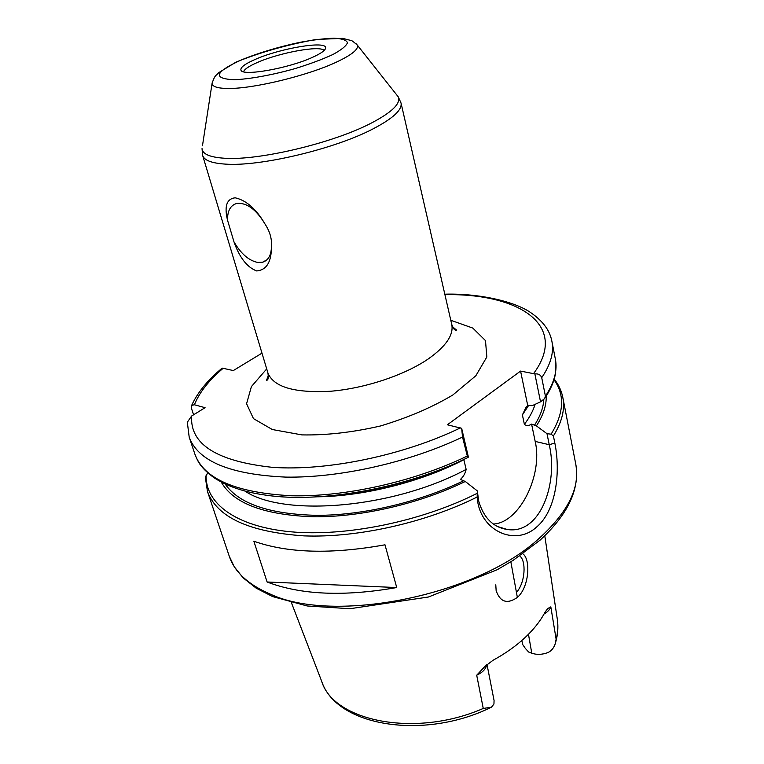 <?xml version="1.0" encoding="UTF-8"?>
<svg xmlns="http://www.w3.org/2000/svg" width="764" height="764" viewBox="0 0 764 764"><rect width="100%" height="100%" fill="white"/><g stroke="black" fill="none" stroke-linecap="round" stroke-linejoin="round"><path stroke-width="1.15" d="M495.779 584.842L496.142 590.61C500.153 602.147 507.229 604.419 517.362 597.429C529.318 587.105 530.837 559.248 522.853 553.814M517.362 597.41L510.849 561.788M490.316 707.741C423.266 740.354 336.17 726.335 321.625 681.144C333.324 721.226 415.463 738.215 483.259 708.448L476.707 675.223L484.863 666.466L493.047 660.268C505.3 653.573 515.862 646.105 524.753 637.873C533.578 629.641 540.301 621.161 544.904 612.441L547.607 608.631L550.825 606.855L556.135 639.22C557.93 632.172 558.303 625.391 557.262 618.888L544.78 535.793M519.74 555.982C526.406 560.757 525.393 582.588 516.445 592.434M476.707 675.223C482.571 672.473 485.914 668.997 486.706 664.785M544.073 613.969C547.683 611.926 549.927 609.548 550.825 606.855M483.259 708.448L491.491 707.187L493.945 704.016L494.069 700.483L487.012 664.527M528.468 634.282L531.773 653.21C536.748 654.91 542.096 654.71 547.836 652.609C551.178 651.1 553.594 648.302 555.084 644.214L556.135 639.22M531.773 653.21L528.65 652.026L525.346 648.416L522.738 644.606L521.802 640.528M324.117 50.481C320.422 45.124 279.567 52.601 257.392 62.476C248.978 66.143 244.375 69.237 243.582 71.759M265.07 224.11C256.16 209.346 246.724 202.47 236.764 203.453C230.499 205.249 227.414 210.816 227.519 220.166C224.158 206.204 226.717 198.755 235.188 197.8C246.428 200.378 256.389 209.155 265.07 224.11C269.883 231.473 272.013 238.912 271.449 246.447C271.516 261.937 266.579 270.093 256.637 270.933C247.02 267.219 239.466 257.516 233.975 241.844C240.918 253.753 248.854 260.629 257.774 262.453L262.587 262.214C268.336 260.457 271.287 255.195 271.449 246.447M233.975 241.844L227.519 220.166M193.598 414.795L191.525 408.549L191.688 405.34L194.409 404.777L205.077 407.68L191.649 415.998L187.323 422.206L187.256 423.409M461.666 428.327L462.526 437.056L467.721 457.598L468.408 457.13L461.666 428.327L447.36 424.784L520.571 371.084L534.876 373.921L540.54 401.845L544.646 398.541L545.429 396.182L541.724 377.693C540.635 374.828 538.353 373.567 534.876 373.921M261.976 353.149L233.306 370.569L222.467 368.152L220.108 369.843M312.266 57.443C321.09 53.461 325.531 50.252 325.607 47.807C326.409 40.492 280.264 48.285 255.348 59.353C244.919 63.899 240.125 67.509 240.966 70.164C242.159 76.524 288.353 68.445 312.266 57.443M356.845 492.398C383.06 488.282 408.578 481.54 433.408 472.171M520.571 371.084L527.714 405.445L525.938 407.527L522.395 414.9L524.381 424.335C526.406 425.997 528.803 425.92 531.582 424.087L535.182 441.42C543.147 474.96 519.482 522.872 493.401 524.037M540.54 401.845L532.231 405.665L527.714 405.445M531.582 424.087L536.404 425.882L546.995 433.685L549.23 444.705C558.36 482.819 540.415 535.001 507.229 529.462C493.277 527.38 483.774 517.982 478.751 501.279L477.299 490.88L465.276 481.473L460.425 479.42C463.347 476.793 465.257 473.451 466.145 469.392L463.863 459.718C421.537 481.731 364.332 496.208 317.614 496.81M207.693 472.83L205.296 477.481M477.299 490.88L477.166 497.001M221.207 482.027C233.354 503.38 264.019 514.965 313.183 516.779C360.885 517.304 419.761 503.715 465.276 481.473M205.306 477.032L207.445 491.395C216.938 517.257 249.131 532.078 304.024 535.879C357.428 537.951 425.5 522.796 477.166 497.011C479.171 530.646 515.022 546.948 536.509 527.122C556.717 510.314 560.595 470.786 554.836 443.072L553.403 435.957L551.111 434.172L546.995 433.685M396.726 587.545C344.153 596.77 300.94 594.917 267.104 581.996L253.849 541.227C287.875 553.231 331.586 554.425 384.989 544.808L396.726 587.545L267.104 581.996M536.404 425.882C543.223 415.339 546.489 405.436 546.222 396.153M202.651 155.455C204.179 160.335 211.733 163.219 225.313 164.107C259.579 166.8 334.346 149.142 372.765 129.03C392.906 118.544 402.332 109.873 401.043 103.035L451.734 324.404C453.854 334.89 445.966 346.436 428.079 359.07C404.223 375.353 364.208 388.589 330.143 391.283C294.264 393.107 273.531 387.004 267.925 372.966L202.651 155.455L202.03 148.608C202.47 154.118 210.014 157.327 224.664 158.243C258.557 160.717 332.474 143.221 370.54 123.482C391.875 112.403 401.1 103.503 398.206 96.78L396.449 94.555M266.703 368.916L251.413 386.574L246.571 403.726L253.467 418.624L272.328 429.53L301.914 434.897C326.19 435.384 352.309 432.424 380.262 426.026C407.728 417.784 431.899 407.451 452.775 395.036L475.838 375.754L486.849 356.96L485.484 340.601L472.811 328.081L450.789 320.278M191.649 415.998C189.778 444.218 216.747 461.332 272.557 467.358C327.317 471.207 403.764 455.354 460.406 427.878M533.625 373.539C569.266 325.206 518.823 293.223 444.925 294.665M223.231 368.21C208.964 380.262 199.356 392.448 194.409 404.777M241.577 59.812C214.722 72.036 212.258 78.682 234.166 79.733C249.551 79.141 272.032 75.063 294.818 68.674C309.611 64.119 322.284 59.411 332.817 54.55C341.422 49.889 346.302 45.935 347.477 42.698C346.378 40.062 341.861 38.563 333.935 38.2C324.385 38.525 313.001 39.919 299.774 42.364C278.478 46.929 259.082 52.745 241.577 59.812M212.526 81.347L212.048 83.553C212.516 86.838 218.151 88.471 228.952 88.462C253.915 88.624 307.032 75.76 335.501 62.552C351.507 55.123 358.793 49.316 357.361 45.152L355.862 43.481M202.46 145.809L212.048 83.553C213.576 78.692 215.056 75.827 216.479 74.968L218.79 72.618L235.971 62.132C260.362 52.267 287.13 44.704 316.258 39.441L342.664 38.362L350.819 40.444C351.306 40.1 353.484 41.676 357.361 45.152L398.206 96.78L401.043 103.035M467.005 456.175C414.355 481.606 345.347 497.049 291.514 495.76C236.238 492.828 204.055 479.038 194.982 454.389C198.038 461.666 199.633 466.756 213.595 477.443C226.822 486.238 244.117 492.131 265.48 495.101C320.718 503.543 406.152 488.129 467.692 457.607M194.982 454.389L189.205 437.218C198.086 461.313 230.298 474.606 285.822 477.108C339.913 478.006 409.418 462.373 462.526 437.056M541.724 377.693C550.701 364.418 554.091 352.319 551.914 341.384C550.109 332.111 544.875 322.351 530.407 312.4C515.051 301.818 480.088 293.214 444.81 294.178M545.429 396.182C554.282 382.688 557.596 370.359 555.371 359.166L555.485 373.424C554.177 381.217 550.739 389.325 545.171 397.757M244.738 490.975C283.75 517.438 393.641 508.404 466.145 469.392M225.093 483.965C238.817 503.801 269.501 514.258 317.156 515.356C363.358 515.299 419.465 502.129 463.232 480.919M206.108 475.036C205.134 503.018 235.302 526.549 290.473 531.763C345.519 536.958 421.155 521.621 477.147 493.334M553.403 435.957C562.008 422.034 565.14 409.217 562.82 397.5L575.846 464.541C579.79 489.39 567.862 514.592 540.062 540.158L513.045 560.413L497.221 569.715L428.451 596.999L350.046 608.717L307.185 605.976L272.672 596.598L256.207 588.184L243.114 577.851L234.195 566.678L229.229 556.125C234.491 571.921 248.128 584.565 270.16 594.058C334.078 624.274 477.242 595.595 538.954 538.544C567.967 512.252 580.268 487.585 575.846 464.541M551.111 434.172C564.042 413.018 565.007 394.873 553.995 379.746M554.836 443.072L549.23 444.705L535.182 441.42M534.37 425.433C540.272 416.246 543.424 407.527 543.825 399.276M455.965 329.179L454.045 329.103M524.381 424.335C529.548 417.478 533.11 410.822 535.077 404.366M522.395 414.9L528.822 405.149M321.625 681.144L291.428 602.729M555.084 644.214C557.816 635.581 558.541 627.139 557.262 618.888M266.903 259.827L262.587 262.214M267.925 372.966C268.613 377.913 268.164 380.338 266.569 380.243L268.384 375.382M451.734 324.404C453.577 329.045 455.172 330.927 456.509 330.058L452.527 326.725M325.254 49.058L325.607 47.807M241.892 71.081L240.966 70.164M187.323 422.206L189.205 437.218M191.688 405.34C197.494 392.667 207.369 380.491 221.302 368.821M555.371 359.166L551.914 341.384M229.229 556.125L207.445 491.395M554.196 379.068C558.665 384.741 561.54 390.891 562.82 397.5M507.22 529.462L497.813 526.635"/></g></svg>
